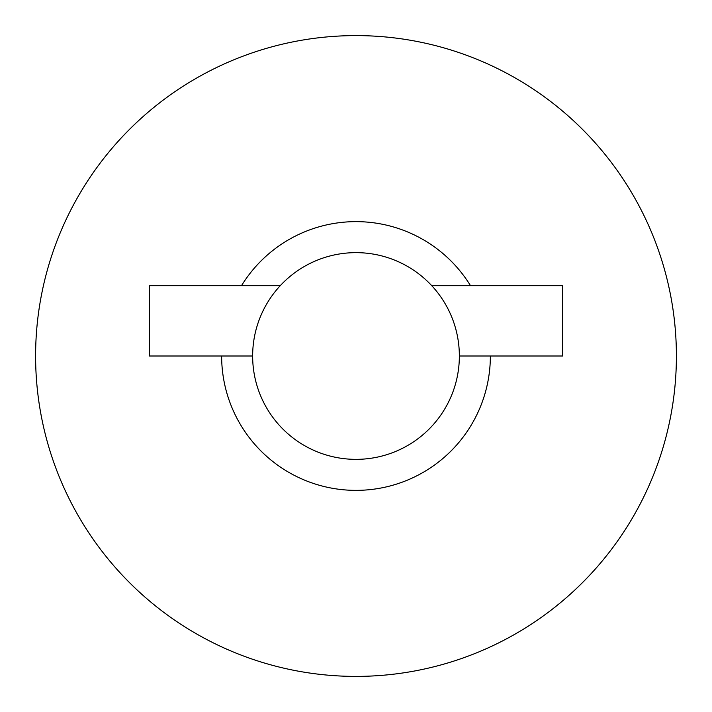 <?xml version="1.0" encoding="UTF-8"?>
<svg xmlns="http://www.w3.org/2000/svg" width="712" height="712" viewBox="0 0 712 712"><rect width="100%" height="100%" fill="white"/><g stroke="black" fill="none" stroke-linecap="round" stroke-linejoin="round"><path stroke-width="1.07" d="M459.356 356A103.356 103.356 0 0 0 356 252.644A103.356 103.356 0 0 0 252.644 356A103.356 103.356 0 0 0 356 459.356A103.356 103.356 0 0 0 459.356 356L562.711 356L562.711 285.717L431.784 285.717M470.516 285.717A134.363 134.363 0 0 0 241.484 285.717A134.363 134.363 0 0 1 470.516 285.717M221.637 356A134.363 134.363 0 0 0 356 490.363A134.363 134.363 0 0 0 490.363 356A134.363 134.363 0 0 1 356 490.363A134.363 134.363 0 0 1 221.637 356M676.4 356A320.4 320.4 0 0 0 356 35.6A320.4 320.4 0 0 0 35.6 356A320.4 320.4 0 0 0 356 676.4A320.4 320.4 0 0 0 676.4 356M252.644 356L149.289 356L149.289 285.717L280.216 285.717"/></g></svg>
